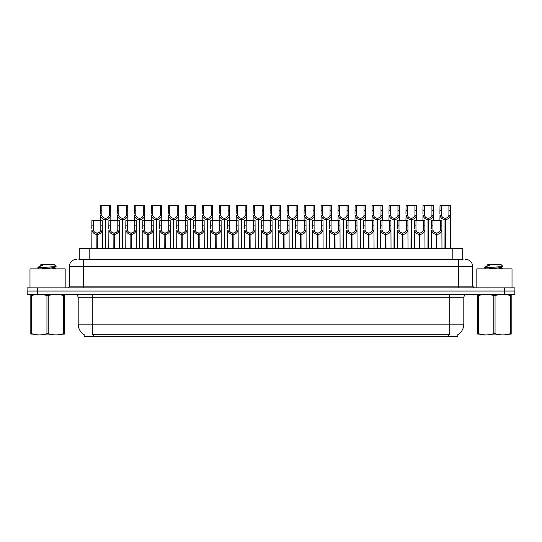 <?xml version="1.0" encoding="UTF-8"?>
<svg xmlns="http://www.w3.org/2000/svg" width="542" height="542" viewBox="0 0 542 542"><rect width="100%" height="100%" fill="white"/><g stroke="black" fill="none" stroke-linecap="round" stroke-linejoin="round"><path stroke-width="0.81" d="M79.247 259.388L79.247 248.48L462.753 248.48L462.753 259.388M457.827 334.692L457.827 336.447L84.173 336.447L84.173 334.692M84.274 334.753A12.317 12.317 0 0 1 78.19 324.13L92.262 324.13L92.262 334.753L449.738 334.753L449.738 324.13L463.81 324.13L463.81 297.741A3.516 3.516 0 0 1 467.333 294.225M78.19 324.13L78.19 297.741C77.98 295.607 76.808 294.428 74.667 294.225M457.726 334.753A12.317 12.317 0 0 0 463.81 324.13M37.723 294.225L514.832 294.225L514.832 291.054L27.168 291.054L27.168 294.225L37.723 294.225L37.723 291.054M514.832 294.225L514.832 291.054M79.091 259.388L463.071 259.388M78.929 259.388L83.468 259.388L83.468 266.427L69.39 266.427L69.39 286.129A1.762 1.762 0 0 1 67.635 287.89M76.429 259.388A7.039 7.039 0 0 0 69.39 266.427M465.571 259.388A7.039 7.039 0 0 1 472.61 266.427L472.61 286.129L474.365 287.89M37.655 287.89L27.1 287.89L27.1 291.054L37.655 291.054L37.655 287.89L504.345 287.89L504.345 291.054L514.9 291.054L514.9 287.89L504.345 287.89M436.459 248.48L436.52 232.999C434.718 232.816 433.525 231.861 432.95 230.133L432.97 220.337L441.859 220.337L441.967 248.48M436.459 234.408C433.837 234.11 432.184 232.687 431.507 230.133L431.412 248.48M431.412 228.873L431.52 220.337L432.97 220.337M436.859 248.48L436.859 232.999C438.668 232.816 439.853 231.861 440.429 230.133L440.416 220.337M436.859 232.999L436.92 248.48M436.52 232.999L436.52 248.48M441.967 228.873L441.872 230.133C441.195 232.687 439.542 234.11 436.92 234.408M444.948 248.48L445.009 218.223C443.207 218.04 442.015 217.085 441.439 215.357L441.459 205.553L450.348 205.553L450.456 248.48M444.948 219.632C442.326 219.334 440.68 217.911 439.996 215.357L439.901 220.337M439.901 214.097L440.009 205.553L441.459 205.553M445.348 248.48L445.348 218.223C447.157 218.04 448.342 217.085 448.918 215.357L448.905 205.553M445.348 218.223L445.409 248.48M445.009 218.223L445.009 248.48M450.456 214.097L450.361 215.357C449.684 217.911 448.031 219.334 445.409 219.632M65.169 287.89L65.169 268.886L29.986 268.886L29.986 287.89M64.335 334.854L30.819 334.909M64.335 333.845L64.335 333.615C64.335 335.315 64.335 335.315 64.335 333.615L63.712 333.615L63.712 295.641C58.563 293.94 53.394 293.94 48.197 295.641L46.958 295.641C41.809 293.94 36.632 293.94 31.443 295.641L30.819 295.641C30.819 293.94 30.819 293.94 30.819 295.641L30.819 295.41M48.197 295.641L48.197 333.615C53.346 335.315 58.522 335.315 63.712 333.615M48.197 333.615L46.958 333.615L46.958 295.641M64.335 295.417L64.335 295.641C64.335 293.94 64.335 293.94 64.335 295.641L63.712 295.641M39.261 268.886L37.744 267.972M41.741 268.886L51.287 267.877L54.891 267.24L56.104 266.488L54.281 264.665L40.874 264.665L40.271 265.377M56.077 266.549L38.001 267.802M37.744 267.795L38.949 266.671L42.906 265.377L41.754 265.377M64.335 295.641L64.335 333.615M31.443 295.641L31.443 333.615L30.819 333.615L30.819 295.641M31.443 333.615C36.592 335.315 41.761 335.315 46.958 333.615M30.819 333.615C30.819 335.315 30.819 335.315 30.819 333.615M54.891 267.24L54.993 268.249L52.865 267.694M52.235 268.886L54.993 268.249M38.949 266.671L42.906 265.377M512.014 287.89L512.014 268.886L476.831 268.886L476.831 287.89M511.181 334.854L477.665 334.909M511.181 333.845L511.181 333.615C511.181 335.315 511.181 335.315 511.181 333.615L510.557 333.615L510.557 295.641C505.408 293.94 500.239 293.94 495.042 295.641L493.803 295.641C488.654 293.94 483.478 293.94 478.288 295.641L477.665 295.641C477.665 293.94 477.665 293.94 477.665 295.641L477.665 295.41M495.042 295.641L495.042 333.615C500.191 335.315 505.368 335.315 510.557 333.615M495.042 333.615L493.803 333.615L493.803 295.641M511.181 295.417L511.181 295.641C511.181 293.94 511.181 293.94 511.181 295.641L510.557 295.641M486.106 268.886L484.589 267.972M488.586 268.886L498.132 267.877L501.736 267.24L502.949 266.488L501.126 264.665L487.719 264.665L487.116 265.377M502.922 266.549L484.846 267.802M484.589 267.795L485.795 266.671L489.751 265.377L488.599 265.377M511.181 295.641L511.181 333.615M478.288 295.641L478.288 333.615L477.665 333.615L477.665 295.641M478.288 333.615C483.437 335.315 488.606 335.315 493.803 333.615M477.665 333.615C477.665 335.315 477.665 335.315 477.665 333.615M501.736 267.24L501.838 268.249L499.71 267.694M499.08 268.886L501.838 268.249M485.795 266.671L489.751 265.377M419.481 248.48L419.542 232.999C417.733 232.816 416.547 231.861 415.971 230.133L415.985 220.337L424.881 220.337L424.989 248.48M419.481 234.408C416.859 234.11 415.206 232.687 414.528 230.133L414.434 248.48M414.434 228.873L414.542 220.337L415.985 220.337M419.881 248.48L419.881 232.999C421.683 232.816 422.875 231.861 423.451 230.133L423.431 220.337M419.881 232.999L419.942 248.48M419.542 232.999L419.542 248.48M424.989 228.873L424.894 230.133C424.217 232.687 422.564 234.11 419.942 234.408M402.503 248.48L402.564 232.999C400.755 232.816 399.562 231.861 398.993 230.133L399.007 220.337L407.902 220.337L408.011 248.48M402.503 234.408C399.874 234.11 398.228 232.687 397.55 230.133L397.455 248.48M397.455 228.873L397.557 220.337L399.007 220.337M402.896 248.48L402.896 232.999C404.705 232.816 405.897 231.861 406.466 230.133L406.453 220.337M402.896 232.999L402.963 248.48M402.564 232.999L402.564 248.48M408.011 228.873L407.909 230.133C407.232 232.687 405.585 234.11 402.963 234.408M385.518 248.48L385.579 232.999C383.777 232.816 382.584 231.861 382.008 230.133L382.029 220.337L390.918 220.337L391.026 248.48M385.518 234.408C382.896 234.11 381.243 232.687 380.565 230.133L380.47 248.48M380.47 228.873L380.579 220.337L382.029 220.337M385.918 248.48L385.918 232.999C387.726 232.816 388.912 231.861 389.488 230.133L389.474 220.337M385.918 232.999L385.979 248.48M385.579 232.999L385.579 248.48M391.026 228.873L390.931 230.133C390.254 232.687 388.6 234.11 385.979 234.408M368.54 248.48L368.601 232.999C366.792 232.816 365.606 231.861 365.03 230.133L365.051 220.337L373.939 220.337L374.048 248.48M368.54 234.408C365.918 234.11 364.265 232.687 363.587 230.133L363.492 248.48M363.492 228.873L363.601 220.337L365.051 220.337M368.939 248.48L368.939 232.999C370.742 232.816 371.934 231.861 372.51 230.133L372.489 220.337M368.939 232.999L369 248.48M368.601 232.999L368.601 248.48M374.048 228.873L373.953 230.133C373.275 232.687 371.622 234.11 369 234.408M427.97 248.48L428.031 218.223C426.222 218.04 425.036 217.085 424.461 215.357L424.481 205.553L433.37 205.553L433.478 220.337M427.97 219.632C425.348 219.334 423.695 217.911 423.017 215.357L422.923 220.337M422.923 214.097L423.031 205.553L424.481 205.553M428.37 248.48L428.37 218.223C430.179 218.04 431.364 217.085 431.94 215.357L431.92 205.553M428.37 218.223L428.431 248.48M428.031 218.223L428.031 248.48M433.478 214.097L433.383 215.357C432.706 217.911 431.053 219.334 428.431 219.632M410.992 248.48L411.053 218.223C409.244 218.04 408.051 217.085 407.482 215.357L407.496 205.553L416.392 205.553L416.5 220.337M410.992 219.632C408.37 219.334 406.717 217.911 406.039 215.357L405.944 220.337M405.944 214.097L406.053 205.553L407.496 205.553M411.392 248.48L411.392 218.223C413.194 218.04 414.386 217.085 414.962 215.357L414.942 205.553M411.392 218.223L411.453 248.48M411.053 218.223L411.053 248.48M416.5 214.097L416.405 215.357C415.721 217.911 414.074 219.334 411.453 219.632M394.007 248.48L394.068 218.223C392.266 218.04 391.073 217.085 390.504 215.357L390.518 205.553L399.407 205.553L399.515 220.337M394.007 219.632C391.385 219.334 389.739 217.911 389.061 215.357L388.96 220.337M388.96 214.097L389.068 205.553L390.518 205.553M394.407 248.48L394.407 218.223C396.216 218.04 397.408 217.085 397.977 215.357L397.963 205.553M394.407 218.223L394.468 248.48M394.068 218.223L394.068 248.48M399.515 214.097L399.42 215.357C398.743 217.911 397.096 219.334 394.468 219.632M377.029 248.48L377.09 218.223C375.288 218.04 374.095 217.085 373.519 215.357L373.54 205.553L382.428 205.553L382.537 220.337M377.029 219.632C374.407 219.334 372.754 217.911 372.076 215.357L371.981 220.337M371.981 214.097L372.09 205.553L373.54 205.553M377.428 248.48L377.428 218.223C379.237 218.04 380.423 217.085 380.999 215.357L380.979 205.553M377.428 218.223L377.489 248.48M377.09 218.223L377.09 248.48M382.537 214.097L382.442 215.357C381.764 217.911 380.111 219.334 377.489 219.632M351.562 248.48L351.623 232.999C349.814 232.816 348.621 231.861 348.052 230.133L348.066 220.337L356.961 220.337L357.07 248.48M351.562 234.408C348.94 234.11 347.286 232.687 346.609 230.133L346.514 248.48M346.514 228.873L346.623 220.337L348.066 220.337M351.961 248.48L351.961 232.999C353.763 232.816 354.956 231.861 355.532 230.133L355.511 220.337M351.961 232.999L352.022 248.48M351.623 232.999L351.623 248.48M357.07 228.873L356.975 230.133C356.29 232.687 354.644 234.11 352.022 234.408M334.577 248.48L334.638 232.999C332.835 232.816 331.643 231.861 331.074 230.133L331.087 220.337L339.976 220.337L340.085 248.48M334.577 234.408C331.955 234.11 330.308 232.687 329.631 230.133L329.529 248.48M329.529 228.873L329.638 220.337L331.087 220.337M334.976 248.48L334.976 232.999C336.785 232.816 337.978 231.861 338.547 230.133L338.533 220.337M334.976 232.999L335.037 248.48M334.638 232.999L334.638 248.48M340.085 228.873L339.99 230.133C339.312 232.687 337.659 234.11 335.037 234.408M317.598 248.48L317.659 232.999C315.857 232.816 314.665 231.861 314.089 230.133L314.109 220.337L322.998 220.337L323.107 248.48M317.598 234.408C314.977 234.11 313.323 232.687 312.646 230.133L312.551 248.48M312.551 228.873L312.659 220.337L314.109 220.337M317.998 248.48L317.998 232.999C319.807 232.816 320.993 231.861 321.569 230.133L321.548 220.337M317.998 232.999L318.059 248.48M317.659 232.999L317.659 248.48M323.107 228.873L323.012 230.133C322.334 232.687 320.681 234.11 318.059 234.408M300.62 248.48L300.681 232.999C298.872 232.816 297.687 231.861 297.111 230.133L297.124 220.337L306.02 220.337L306.128 248.48M300.62 234.408C297.998 234.11 296.345 232.687 295.668 230.133L295.573 248.48M295.573 228.873L295.681 220.337L297.124 220.337M301.02 248.48L301.02 232.999C302.822 232.816 304.015 231.861 304.59 230.133L304.57 220.337M301.02 232.999L301.081 248.48M300.681 232.999L300.681 248.48M306.128 228.873L306.034 230.133C305.356 232.687 303.703 234.11 301.081 234.408M360.051 248.48L360.112 218.223C358.303 218.04 357.117 217.085 356.541 215.357L356.555 205.553L365.45 205.553L365.559 220.337M360.051 219.632C357.429 219.334 355.776 217.911 355.098 215.357L355.003 220.337M355.003 214.097L355.112 205.553L356.555 205.553M360.45 248.48L360.45 218.223C362.252 218.04 363.445 217.085 364.021 215.357L364 205.553M360.45 218.223L360.511 248.48M360.112 218.223L360.112 248.48M365.559 214.097L365.464 215.357C364.786 217.911 363.133 219.334 360.511 219.632M343.072 248.48L343.133 218.223C341.325 218.04 340.132 217.085 339.563 215.357L339.577 205.553L348.472 205.553L348.581 220.337M343.072 219.632C340.444 219.334 338.797 217.911 338.12 215.357L338.025 220.337M338.025 214.097L338.127 205.553L339.577 205.553M343.465 248.48L343.465 218.223C345.274 218.04 346.467 217.085 347.036 215.357L347.022 205.553M343.465 218.223L343.526 248.48M343.133 218.223L343.133 248.48M348.581 214.097L348.479 215.357C347.801 217.911 346.155 219.334 343.526 219.632M326.088 248.48L326.148 218.223C324.346 218.04 323.154 217.085 322.578 215.357L322.598 205.553L331.487 205.553L331.596 220.337M326.088 219.632C323.466 219.334 321.812 217.911 321.135 215.357L321.04 220.337M321.04 214.097L321.149 205.553L322.598 205.553M326.487 248.48L326.487 218.223C328.296 218.04 329.482 217.085 330.058 215.357L330.044 205.553M326.487 218.223L326.548 248.48M326.148 218.223L326.148 248.48M331.596 214.097L331.501 215.357C330.823 217.911 329.17 219.334 326.548 219.632M309.109 248.48L309.17 218.223C307.361 218.04 306.176 217.085 305.6 215.357L305.62 205.553L314.509 205.553L314.617 220.337M309.109 219.632C306.487 219.334 304.834 217.911 304.157 215.357L304.062 220.337M304.062 214.097L304.17 205.553L305.62 205.553M309.509 248.48L309.509 218.223C311.311 218.04 312.504 217.085 313.08 215.357L313.059 205.553M309.509 218.223L309.57 248.48M309.17 218.223L309.17 248.48M314.617 214.097L314.523 215.357C313.845 217.911 312.192 219.334 309.57 219.632M283.642 248.48L283.703 232.999C281.894 232.816 280.702 231.861 280.133 230.133L280.146 220.337L289.042 220.337L289.143 248.48M283.642 234.408C281.013 234.11 279.367 232.687 278.69 230.133L278.595 248.48M278.595 228.873L278.696 220.337L280.146 220.337M284.035 248.48L284.035 232.999C285.844 232.816 287.036 231.861 287.606 230.133L287.592 220.337M284.035 232.999L284.096 248.48M283.703 232.999L283.703 248.48M289.143 228.873L289.049 230.133C288.371 232.687 286.725 234.11 284.096 234.408M266.657 248.48L266.718 232.999C264.916 232.816 263.724 231.861 263.148 230.133L263.168 220.337L272.057 220.337L272.165 248.48M266.657 234.408C264.035 234.11 262.382 232.687 261.705 230.133L261.61 248.48M261.61 228.873L261.718 220.337L263.168 220.337M267.057 248.48L267.057 232.999C268.866 232.816 270.052 231.861 270.627 230.133L270.614 220.337M267.057 232.999L267.118 248.48M266.718 232.999L266.718 248.48M272.165 228.873L272.07 230.133C271.393 232.687 269.74 234.11 267.118 234.408M249.679 248.48L249.74 232.999C247.931 232.816 246.745 231.861 246.17 230.133L246.19 220.337L255.079 220.337L255.187 248.48M249.679 234.408C247.057 234.11 245.404 232.687 244.727 230.133L244.632 248.48M244.632 228.873L244.74 220.337L246.19 220.337M250.079 248.48L250.079 232.999C251.881 232.816 253.073 231.861 253.649 230.133L253.629 220.337M250.079 232.999L250.14 248.48M249.74 232.999L249.74 248.48M255.187 228.873L255.092 230.133C254.415 232.687 252.762 234.11 250.14 234.408M232.701 248.48L232.762 232.999C230.953 232.816 229.761 231.861 229.191 230.133L229.205 220.337L238.101 220.337L238.209 248.48M232.701 234.408C230.079 234.11 228.426 232.687 227.748 230.133L227.654 248.48M227.654 228.873L227.762 220.337L229.205 220.337M233.101 248.48L233.101 232.999C234.903 232.816 236.095 231.861 236.664 230.133L236.651 220.337M233.101 232.999L233.162 248.48M232.762 232.999L232.762 248.48M238.209 228.873L238.114 230.133C237.43 232.687 235.784 234.11 233.162 234.408M215.716 248.48L215.777 232.999C213.975 232.816 212.782 231.861 212.207 230.133L212.227 220.337L221.116 220.337L221.224 248.48M215.716 234.408C213.094 234.11 211.448 232.687 210.763 230.133L210.669 248.48M210.669 228.873L210.777 220.337L212.227 220.337M216.116 248.48L216.116 232.999C217.925 232.816 219.117 231.861 219.686 230.133L219.673 220.337M216.116 232.999L216.177 248.48M215.777 232.999L215.777 248.48M221.224 228.873L221.129 230.133C220.452 232.687 218.799 234.11 216.177 234.408M198.738 248.48L198.799 232.999C196.997 232.816 195.804 231.861 195.228 230.133L195.249 220.337L204.138 220.337L204.246 248.48M198.738 234.408C196.116 234.11 194.463 232.687 193.785 230.133L193.69 248.48M193.69 228.873L193.799 220.337L195.249 220.337M199.138 248.48L199.138 232.999C200.947 232.816 202.132 231.861 202.708 230.133L202.688 220.337M199.138 232.999L199.199 248.48M198.799 232.999L198.799 248.48M204.246 228.873L204.151 230.133C203.474 232.687 201.82 234.11 199.199 234.408M292.131 248.48L292.192 218.223C290.383 218.04 289.191 217.085 288.622 215.357L288.635 205.553L297.531 205.553L297.639 220.337M292.131 219.632C289.509 219.334 287.856 217.911 287.179 215.357L287.084 220.337M287.084 214.097L287.192 205.553L288.635 205.553M292.531 248.48L292.531 218.223C294.333 218.04 295.525 217.085 296.095 215.357L296.081 205.553M292.531 218.223L292.592 248.48M292.192 218.223L292.192 248.48M297.639 214.097L297.544 215.357C296.86 217.911 295.214 219.334 292.592 219.632M275.146 248.48L275.207 218.223C273.405 218.04 272.213 217.085 271.644 215.357L271.657 205.553L280.546 205.553L280.654 220.337M275.146 219.632C272.524 219.334 270.878 217.911 270.194 215.357L270.099 220.337M270.099 214.097L270.207 205.553L271.657 205.553M275.546 248.48L275.546 218.223C277.355 218.04 278.547 217.085 279.116 215.357L279.103 205.553M275.546 218.223L275.607 248.48M275.207 218.223L275.207 248.48M280.654 214.097L280.56 215.357C279.882 217.911 278.229 219.334 275.607 219.632M258.168 248.48L258.229 218.223C256.427 218.04 255.235 217.085 254.659 215.357L254.679 205.553L263.568 205.553L263.676 220.337M258.168 219.632C255.546 219.334 253.893 217.911 253.216 215.357L253.121 220.337M253.121 214.097L253.229 205.553L254.679 205.553M258.568 248.48L258.568 218.223C260.377 218.04 261.562 217.085 262.138 215.357L262.118 205.553M258.568 218.223L258.629 248.48M258.229 218.223L258.229 248.48M263.676 214.097L263.581 215.357C262.904 217.911 261.251 219.334 258.629 219.632M241.19 248.48L241.251 218.223C239.442 218.04 238.256 217.085 237.681 215.357L237.694 205.553L246.59 205.553L246.698 220.337M241.19 219.632C238.568 219.334 236.915 217.911 236.237 215.357L236.143 220.337M236.143 214.097L236.251 205.553L237.694 205.553M241.59 248.48L241.59 218.223C243.392 218.04 244.584 217.085 245.16 215.357L245.14 205.553M241.59 218.223L241.651 248.48M241.251 218.223L241.251 248.48M246.698 214.097L246.603 215.357C245.926 217.911 244.273 219.334 241.651 219.632M224.212 248.48L224.273 218.223C222.464 218.04 221.272 217.085 220.702 215.357L220.716 205.553L229.612 205.553L229.713 220.337M224.212 219.632C221.583 219.334 219.937 217.911 219.259 215.357L219.158 220.337M219.158 214.097L219.266 205.553L220.716 205.553M224.605 248.48L224.605 218.223C226.414 218.04 227.606 217.085 228.175 215.357L228.162 205.553M224.605 218.223L224.666 248.48M224.273 218.223L224.273 248.48M229.713 214.097L229.618 215.357C228.941 217.911 227.294 219.334 224.666 219.632M207.227 248.48L207.288 218.223C205.486 218.04 204.293 217.085 203.717 215.357L203.738 205.553L212.627 205.553L212.735 220.337M207.227 219.632C204.605 219.334 202.952 217.911 202.274 215.357L202.18 220.337M202.18 214.097L202.288 205.553L203.738 205.553M207.627 248.48L207.627 218.223C209.436 218.04 210.621 217.085 211.197 215.357L211.184 205.553M207.627 218.223L207.688 248.48M207.288 218.223L207.288 248.48M212.735 214.097L212.64 215.357C211.963 217.911 210.31 219.334 207.688 219.632M181.76 248.48L181.821 232.999C180.012 232.816 178.826 231.861 178.25 230.133L178.264 220.337L187.159 220.337L187.268 248.48M181.76 234.408C179.138 234.11 177.485 232.687 176.807 230.133L176.712 248.48M176.712 228.873L176.821 220.337L178.264 220.337M182.159 248.48L182.159 232.999C183.962 232.816 185.154 231.861 185.73 230.133L185.71 220.337M182.159 232.999L182.22 248.48M181.821 232.999L181.821 248.48M187.268 228.873L187.173 230.133C186.495 232.687 184.842 234.11 182.22 234.408M164.775 248.48L164.843 232.999C163.034 232.816 161.841 231.861 161.272 230.133L161.286 220.337L170.181 220.337L170.283 248.48M164.775 234.408C162.153 234.11 160.507 232.687 159.829 230.133L159.727 248.48M159.727 228.873L159.836 220.337L161.286 220.337M165.174 248.48L165.174 232.999C166.983 232.816 168.176 231.861 168.745 230.133L168.731 220.337M165.174 232.999L165.235 248.48M164.843 232.999L164.843 248.48M170.283 228.873L170.188 230.133C169.51 232.687 167.864 234.11 165.235 234.408M147.797 248.48L147.858 232.999C146.055 232.816 144.863 231.861 144.287 230.133L144.308 220.337L153.196 220.337L153.305 248.48M147.797 234.408C145.175 234.11 143.522 232.687 142.844 230.133L142.749 248.48M142.749 228.873L142.858 220.337L144.308 220.337M148.196 248.48L148.196 232.999C150.005 232.816 151.191 231.861 151.767 230.133L151.753 220.337M148.196 232.999L148.257 248.48M147.858 232.999L147.858 248.48M153.305 228.873L153.21 230.133C152.532 232.687 150.879 234.11 148.257 234.408M130.818 248.48L130.879 232.999C129.071 232.816 127.885 231.861 127.309 230.133L127.323 220.337L136.218 220.337L136.327 248.48M130.818 234.408C128.197 234.11 126.543 232.687 125.866 230.133L125.771 248.48M125.771 228.873L125.88 220.337L127.323 220.337M131.218 248.48L131.218 232.999C133.02 232.816 134.213 231.861 134.789 230.133L134.768 220.337M131.218 232.999L131.279 248.48M130.879 232.999L130.879 248.48M136.327 228.873L136.232 230.133C135.554 232.687 133.901 234.11 131.279 234.408M113.84 248.48L113.901 232.999C112.092 232.816 110.9 231.861 110.331 230.133L110.344 220.337L119.24 220.337L119.348 248.48M113.84 234.408C111.212 234.11 109.565 232.687 108.888 230.133L108.793 248.48M108.793 228.873L108.901 220.337L110.344 220.337M114.24 248.48L114.24 232.999C116.042 232.816 117.235 231.861 117.804 230.133L117.79 220.337M114.24 232.999L114.301 248.48M113.901 232.999L113.901 248.48M119.348 228.873L119.247 230.133C118.569 232.687 116.923 234.11 114.301 234.408M96.855 248.48L96.916 232.999C95.114 232.816 93.922 231.861 93.346 230.133L93.366 220.337L102.255 220.337L102.363 248.48M96.855 234.408C94.233 234.11 92.587 232.687 91.903 230.133L91.808 248.48M91.808 228.873L91.916 220.337L93.366 220.337M97.255 248.48L97.255 232.999C99.064 232.816 100.25 231.861 100.826 230.133L100.812 220.337M97.255 232.999L97.316 248.48M96.916 232.999L96.916 248.48M102.363 228.873L102.269 230.133C101.591 232.687 99.938 234.11 97.316 234.408M190.249 248.48L190.31 218.223C188.501 218.04 187.315 217.085 186.739 215.357L186.76 205.553L195.648 205.553L195.757 220.337M190.249 219.632C187.627 219.334 185.974 217.911 185.296 215.357L185.201 220.337M185.201 214.097L185.31 205.553L186.76 205.553M190.648 248.48L190.648 218.223C192.451 218.04 193.643 217.085 194.219 215.357L194.199 205.553M190.648 218.223L190.709 248.48M190.31 218.223L190.31 248.48M195.757 214.097L195.662 215.357C194.984 217.911 193.331 219.334 190.709 219.632M173.271 248.48L173.332 218.223C171.523 218.04 170.33 217.085 169.761 215.357L169.775 205.553L178.67 205.553L178.779 220.337M173.271 219.632C170.649 219.334 168.996 217.911 168.318 215.357L168.223 220.337M168.223 214.097L168.332 205.553L169.775 205.553M173.67 248.48L173.67 218.223C175.472 218.04 176.665 217.085 177.234 215.357L177.22 205.553M173.67 218.223L173.731 248.48M173.332 218.223L173.332 248.48M178.779 214.097L178.677 215.357C178 217.911 176.353 219.334 173.731 219.632M156.286 248.48L156.347 218.223C154.545 218.04 153.352 217.085 152.776 215.357L152.797 205.553L161.685 205.553L161.794 220.337M156.286 219.632C153.664 219.334 152.017 217.911 151.333 215.357L151.238 220.337M151.238 214.097L151.347 205.553L152.797 205.553M156.685 248.48L156.685 218.223C158.494 218.04 159.687 217.085 160.256 215.357L160.242 205.553M156.685 218.223L156.746 248.48M156.347 218.223L156.347 248.48M161.794 214.097L161.699 215.357C161.021 217.911 159.368 219.334 156.746 219.632M139.308 248.48L139.369 218.223C137.566 218.04 136.374 217.085 135.798 215.357L135.818 205.553L144.707 205.553L144.816 220.337M139.308 219.632C136.686 219.334 135.033 217.911 134.355 215.357L134.26 220.337M134.26 214.097L134.369 205.553L135.818 205.553M139.707 248.48L139.707 218.223C141.516 218.04 142.702 217.085 143.278 215.357L143.257 205.553M139.707 218.223L139.768 248.48M139.369 218.223L139.369 248.48M144.816 214.097L144.721 215.357C144.043 217.911 142.39 219.334 139.768 219.632M122.329 248.48L122.39 218.223C120.581 218.04 119.396 217.085 118.82 215.357L118.834 205.553L127.729 205.553L127.837 220.337M122.329 219.632C119.707 219.334 118.054 217.911 117.377 215.357L117.282 220.337M117.282 214.097L117.39 205.553L118.834 205.553M122.729 248.48L122.729 218.223C124.531 218.04 125.724 217.085 126.3 215.357L126.279 205.553M122.729 218.223L122.79 248.48M122.39 218.223L122.39 248.48M127.837 214.097L127.743 215.357C127.065 217.911 125.412 219.334 122.79 219.632M105.344 248.48L105.412 218.223C103.603 218.04 102.411 217.085 101.842 215.357L101.855 205.553L110.751 205.553L110.853 220.337M105.344 219.632C102.723 219.334 101.076 217.911 100.399 215.357L100.297 220.337M100.297 214.097L100.405 205.553L101.855 205.553M105.744 248.48L105.744 218.223C107.553 218.04 108.746 217.085 109.315 215.357L109.301 205.553M105.744 218.223L105.805 248.48M105.412 218.223L105.412 248.48M110.853 214.097L110.758 215.357C110.08 217.911 108.434 219.334 105.805 219.632M448.329 336.447L448.329 334.692M93.671 336.447L93.671 334.692M89.803 259.388L89.803 248.48M452.197 259.388L452.197 248.48M449.738 294.225L449.738 297.741L78.19 297.741M463.81 297.741L449.738 297.741L449.738 324.13L92.262 324.13L92.262 294.225M504.277 294.225L504.277 291.054M83.468 287.89L83.468 286.129L472.61 286.129M69.39 286.129L83.468 286.129L83.468 266.427L458.532 266.427L458.532 287.89M472.61 266.427L458.532 266.427L458.532 259.388M432.97 225.16L431.52 225.16M432.95 230.133L431.507 230.133M441.872 230.133L440.429 230.133M441.859 225.16L440.416 225.16M441.459 210.384L440.009 210.384M441.439 215.357L439.996 215.357M450.361 215.357L448.918 215.357M450.348 210.384L448.905 210.384M415.985 225.16L414.542 225.16M415.971 230.133L414.528 230.133M424.894 230.133L423.451 230.133M424.881 225.16L423.431 225.16M399.007 225.16L397.557 225.16M398.993 230.133L397.55 230.133M407.909 230.133L406.466 230.133M407.902 225.16L406.453 225.16M382.029 225.16L380.579 225.16M382.008 230.133L380.565 230.133M390.931 230.133L389.488 230.133M390.918 225.16L389.474 225.16M365.051 225.16L363.601 225.16M365.03 230.133L363.587 230.133M373.953 230.133L372.51 230.133M373.939 225.16L372.489 225.16M424.481 210.384L423.031 210.384M424.461 215.357L423.017 215.357M433.383 215.357L431.94 215.357M433.37 210.384L431.92 210.384M407.496 210.384L406.053 210.384M407.482 215.357L406.039 215.357M416.405 215.357L414.962 215.357M416.392 210.384L414.942 210.384M390.518 210.384L389.068 210.384M390.504 215.357L389.061 215.357M399.42 215.357L397.977 215.357M399.407 210.384L397.963 210.384M373.54 210.384L372.09 210.384M373.519 215.357L372.076 215.357M382.442 215.357L380.999 215.357M382.428 210.384L380.979 210.384M348.066 225.16L346.623 225.16M348.052 230.133L346.609 230.133M356.975 230.133L355.532 230.133M356.961 225.16L355.511 225.16M331.087 225.16L329.638 225.16M331.074 230.133L329.631 230.133M339.99 230.133L338.547 230.133M339.976 225.16L338.533 225.16M314.109 225.16L312.659 225.16M314.089 230.133L312.646 230.133M323.012 230.133L321.569 230.133M322.998 225.16L321.548 225.16M297.124 225.16L295.681 225.16M297.111 230.133L295.668 230.133M306.034 230.133L304.59 230.133M306.02 225.16L304.57 225.16M356.555 210.384L355.112 210.384M356.541 215.357L355.098 215.357M365.464 215.357L364.021 215.357M365.45 210.384L364 210.384M339.577 210.384L338.127 210.384M339.563 215.357L338.12 215.357M348.479 215.357L347.036 215.357M348.472 210.384L347.022 210.384M322.598 210.384L321.149 210.384M322.578 215.357L321.135 215.357M331.501 215.357L330.058 215.357M331.487 210.384L330.044 210.384M305.62 210.384L304.17 210.384M305.6 215.357L304.157 215.357M314.523 215.357L313.08 215.357M314.509 210.384L313.059 210.384M280.146 225.16L278.696 225.16M280.133 230.133L278.69 230.133M289.049 230.133L287.606 230.133M289.042 225.16L287.592 225.16M263.168 225.16L261.718 225.16M263.148 230.133L261.705 230.133M272.07 230.133L270.627 230.133M272.057 225.16L270.614 225.16M246.19 225.16L244.74 225.16M246.17 230.133L244.727 230.133M255.092 230.133L253.649 230.133M255.079 225.16L253.629 225.16M229.205 225.16L227.762 225.16M229.191 230.133L227.748 230.133M238.114 230.133L236.664 230.133M238.101 225.16L236.651 225.16M212.227 225.16L210.777 225.16M212.207 230.133L210.763 230.133M221.129 230.133L219.686 230.133M221.116 225.16L219.673 225.16M195.249 225.16L193.799 225.16M195.228 230.133L193.785 230.133M204.151 230.133L202.708 230.133M204.138 225.16L202.688 225.16M288.635 210.384L287.192 210.384M288.622 215.357L287.179 215.357M297.544 215.357L296.095 215.357M297.531 210.384L296.081 210.384M271.657 210.384L270.207 210.384M271.644 215.357L270.194 215.357M280.56 215.357L279.116 215.357M280.546 210.384L279.103 210.384M254.679 210.384L253.229 210.384M254.659 215.357L253.216 215.357M263.581 215.357L262.138 215.357M263.568 210.384L262.118 210.384M237.694 210.384L236.251 210.384M237.681 215.357L236.237 215.357M246.603 215.357L245.16 215.357M246.59 210.384L245.14 210.384M220.716 210.384L219.266 210.384M220.702 215.357L219.259 215.357M229.618 215.357L228.175 215.357M229.612 210.384L228.162 210.384M203.738 210.384L202.288 210.384M203.717 215.357L202.274 215.357M212.64 215.357L211.197 215.357M212.627 210.384L211.184 210.384M178.264 225.16L176.821 225.16M178.25 230.133L176.807 230.133M187.173 230.133L185.73 230.133M187.159 225.16L185.71 225.16M161.286 225.16L159.836 225.16M161.272 230.133L159.829 230.133M170.188 230.133L168.745 230.133M170.181 225.16L168.731 225.16M144.308 225.16L142.858 225.16M144.287 230.133L142.844 230.133M153.21 230.133L151.767 230.133M153.196 225.16L151.753 225.16M127.323 225.16L125.88 225.16M127.309 230.133L125.866 230.133M136.232 230.133L134.789 230.133M136.218 225.16L134.768 225.16M110.344 225.16L108.901 225.16M110.331 230.133L108.888 230.133M119.247 230.133L117.804 230.133M119.24 225.16L117.79 225.16M93.366 225.16L91.916 225.16M93.346 230.133L91.903 230.133M102.269 230.133L100.826 230.133M102.255 225.16L100.812 225.16M186.76 210.384L185.31 210.384M186.739 215.357L185.296 215.357M195.662 215.357L194.219 215.357M195.648 210.384L194.199 210.384M169.775 210.384L168.332 210.384M169.761 215.357L168.318 215.357M178.677 215.357L177.234 215.357M178.67 210.384L177.22 210.384M152.797 210.384L151.347 210.384M152.776 215.357L151.333 215.357M161.699 215.357L160.256 215.357M161.685 210.384L160.242 210.384M135.818 210.384L134.369 210.384M135.798 215.357L134.355 215.357M144.721 215.357L143.278 215.357M144.707 210.384L143.257 210.384M118.834 210.384L117.39 210.384M118.82 215.357L117.377 215.357M127.743 215.357L126.3 215.357M127.729 210.384L126.279 210.384M101.855 210.384L100.405 210.384M101.842 215.357L100.399 215.357M110.758 215.357L109.315 215.357M110.751 210.384L109.301 210.384M38.048 334.807L37.655 335.037M40.162 265.377L40.162 266.014M54.891 268.141L56.178 268.886M484.894 334.807L484.501 335.037M487.007 265.377L487.007 266.014M501.736 268.141L503.023 268.886"/></g></svg>
